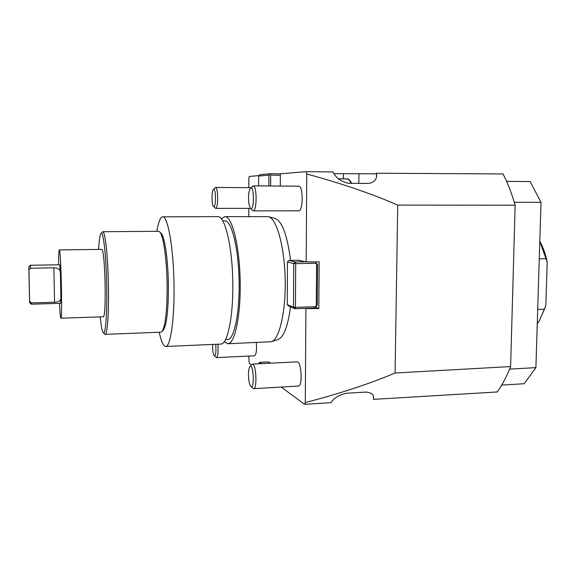 <?xml version="1.0" encoding="UTF-8"?>
<svg xmlns="http://www.w3.org/2000/svg" width="576" height="576" viewBox="0 0 576 576"><rect width="100%" height="100%" fill="white"/><g stroke="black" fill="none" stroke-linecap="round" stroke-linejoin="round"><path stroke-width="0.86" d="M373.457 396.878L373.421 399.362L497.225 391.968C501.667 385.762 505.714 378.338 509.35 369.691L510.617 366.574L395.071 373.01L397.728 205.114C372.154 193.889 341.827 183.514 306.742 174.002L306.022 171.648L280.354 173.815L280.31 186.055M281.225 387.05L304.567 404.352L330.97 402.653C333.67 398.16 338.76 395.035 346.241 393.271L365.81 392.069C371.268 392.573 373.853 394.567 373.565 398.052L373.421 399.362M248.774 356.069L249.228 363.341L251.33 364.896M268.466 361.915L270.706 363.175M397.728 205.114L515.153 205.193L514.058 201.528C510.883 191.268 507.218 182.074 503.057 173.938L376.495 173.232L376.603 174.996C376.783 179.618 374.076 182.434 368.474 183.449L348.487 183.29C340.877 181.598 335.736 177.818 333.058 171.965L306.022 171.648M515.153 205.193L510.617 366.574M334.051 173.671L376.488 173.808M258.941 175.615L249.3 176.429L248.832 178.394L248.832 187.654M358.826 183.377L358.942 173.614M376.452 176.58L376.495 173.232M253.606 388.656L298.361 386.057C302.897 386.431 301.457 360.95 297.007 361.85L252.367 364.097C256.133 363.218 257.458 389.088 253.606 388.656L250.798 386.352C250.006 385.495 249.372 383.609 248.897 380.707C248.083 374.062 248.386 369.382 249.811 366.682C253.454 362.196 254.887 390.398 250.798 386.352M217.901 344.203C218.434 351.907 217.937 356.378 216.41 357.617L254.491 355.802C256.298 354.564 256.91 350.143 256.32 342.533M253.123 210.881L298.591 210.83C303.264 211.507 303.401 185.558 298.714 186.178L253.13 185.868C257.098 185.234 257.083 211.572 253.123 210.881L250.366 208.375L248.89 203.969C248.098 196.776 248.594 191.578 250.366 188.374C254.412 183.946 254.405 212.846 250.366 208.375M304.567 404.352L305.294 402.581C339.667 393.624 369.59 383.767 395.071 373.01M314.978 261.893L317.57 264.658L317.261 304.906L316.274 306.684L316.591 263.246L295.682 263.628L295.452 307.361L316.274 306.684L314.294 308.088L305.41 308.376L305.892 308.57L305.294 402.581M306.742 174.002L306.187 261.871L298.267 260.244M248.825 208.368L248.818 216.554M224.258 341.827L227.83 343.771L271.411 341.698C279.367 339.509 285.962 311.494 285.163 278.834C284.443 246.168 276.559 218.491 268.51 216.677L275.234 218.527C282.233 221.4 287.338 235.354 290.534 260.381M290.506 306.857C287.921 326.29 283.766 337.183 278.042 339.53L271.411 341.698M159.228 332.251C161.208 341.554 163.368 346.291 165.722 346.471C170.712 346.86 174.823 317.21 173.959 281.412C173.16 245.614 167.681 216.187 162.713 216.814C160.373 217.102 158.429 221.933 156.888 231.314M268.51 216.677L224.885 216.626L221.4 218.729M227.83 343.771C234.9 344.052 241.006 314.928 240.149 279.878C239.378 244.829 231.934 216.014 224.885 216.626M225.612 339.602L227.606 339.516C234.216 339.768 239.897 312.545 239.098 279.9C238.378 247.262 231.444 220.327 224.849 220.882L222.862 220.896M165.722 346.471L220.896 344.074C227.736 344.362 233.626 315.18 232.769 280.051C231.998 244.915 224.762 216.036 217.937 216.648L162.713 216.814M306.187 261.871L319.162 261.9L318.802 308.585L305.892 308.57M315.41 307.289L318.802 308.585M54.576 302.256C58.824 302.083 60.926 300.65 60.898 297.943L60.509 303.343L31.234 304.2L31.248 302.926L54.576 302.256L53.885 267.804L30.463 268.236L28.93 269.986L28.807 266.803L29.642 302.746L29.642 301.262L31.248 302.926M28.807 266.803L30.326 265.277L30.463 268.236M28.93 269.986L29.642 301.262M30.326 265.277L59.616 264.766L60.408 273.017C60.329 269.69 58.154 267.955 53.885 267.804M59.472 303.379C59.947 312.854 60.422 317.801 60.89 318.197C62.604 320.357 60.919 247.68 59.306 249.912C58.853 250.337 58.615 255.29 58.572 264.787M60.89 318.197L103.147 316.786C106.812 318.838 105.149 247.147 101.585 249.372L59.306 249.912M100.181 316.879C101.117 326.102 102.154 331.394 103.27 332.762C105.61 335.599 107.366 312.098 106.675 282.974C106.02 253.85 103.169 230.458 100.966 233.402C99.907 234.821 99.122 240.149 98.611 249.408M105.185 334.354L160.877 332.186L161.993 331.546C165.355 326.426 167.069 311.479 167.134 286.711C166.997 260.366 163.397 235.051 159.682 231.898L158.537 231.307L102.802 231.725C105.062 231.278 107.748 254.75 108.389 282.938C109.051 311.119 107.46 334.692 105.185 334.354L103.32 332.806M101.016 233.352L102.802 231.725M161.035 233.237L161.122 233.323C164.765 236.434 168.278 260.993 168.408 286.524C168.343 310.536 166.658 325.044 163.368 330.048L163.282 330.142M514.058 201.528L514.426 202.277L541.001 202.32L530.15 181.57L506.585 181.354M514.418 202.709L514.426 202.277M501.682 385.114L524.174 383.717L535.91 367.625L509.76 369.108L509.35 369.691M509.76 369.108L509.767 368.69M535.91 367.625L541.001 202.32M250.366 188.374L253.13 185.868M216.41 357.617L214.222 355.745C213.624 355.075 213.156 353.426 212.81 350.798L212.537 344.434M215.755 344.297C216.288 351.893 215.777 355.709 214.222 355.745M249.811 366.682L252.367 364.097M213.358 189.446L215.51 187.445C218.239 186.905 218.39 208.476 215.662 208.375L213.422 206.374C211.601 204.862 211.55 190.973 213.358 189.446C215.762 186.487 216.36 206.474 213.869 206.568L213.422 206.374M268.819 361.901L259.704 362.354L261.526 363.636M259.704 362.354L258.394 363.751M280.354 175.255L270.67 175.154L270.641 185.99M268.87 185.976L268.898 175.176L258.646 176.026L258.631 185.904M258.646 176.026L259.978 174.65L270.288 173.743L280.354 173.851M268.898 175.176L270.288 173.743M269.784 174.442L270.67 175.154M305.41 308.376L294.984 308.722L288.706 306.108L287.251 304.639L293.501 307.217L293.717 263.542L287.438 261.965L287.251 304.639M299.167 260.23L288.914 260.41L295.229 261.95L305.705 261.763M288.914 260.41L287.438 261.965M295.229 261.95L293.717 263.542L295.682 263.628L295.229 261.95M293.501 307.217L294.984 308.722L295.452 307.361L293.501 307.217M539.258 258.84L546.034 258.718L539.791 241.474M546.034 258.718L547.2 262.238C545.573 254.174 543.103 247.162 539.798 241.2M547.2 262.238L545.825 305.654L544.442 309.204L537.703 309.449M539.532 320.443L545.825 305.654M537.257 323.95L539.208 320.969L544.442 309.204M343.418 178.87L343.469 173.772M60.408 273.017L60.898 297.943M351.094 183.312C349.848 180.425 348.43 178.956 346.831 178.898C348.012 178.337 349.654 179.813 351.734 183.319M29.642 302.746L31.234 304.193M161.122 233.323L159.682 231.898M163.368 330.048L161.993 331.546M338.508 178.819L346.831 178.898M215.582 208.382L250.358 208.368M215.51 187.445L251.028 187.668M539.899 319.831L539.208 320.969"/></g></svg>
